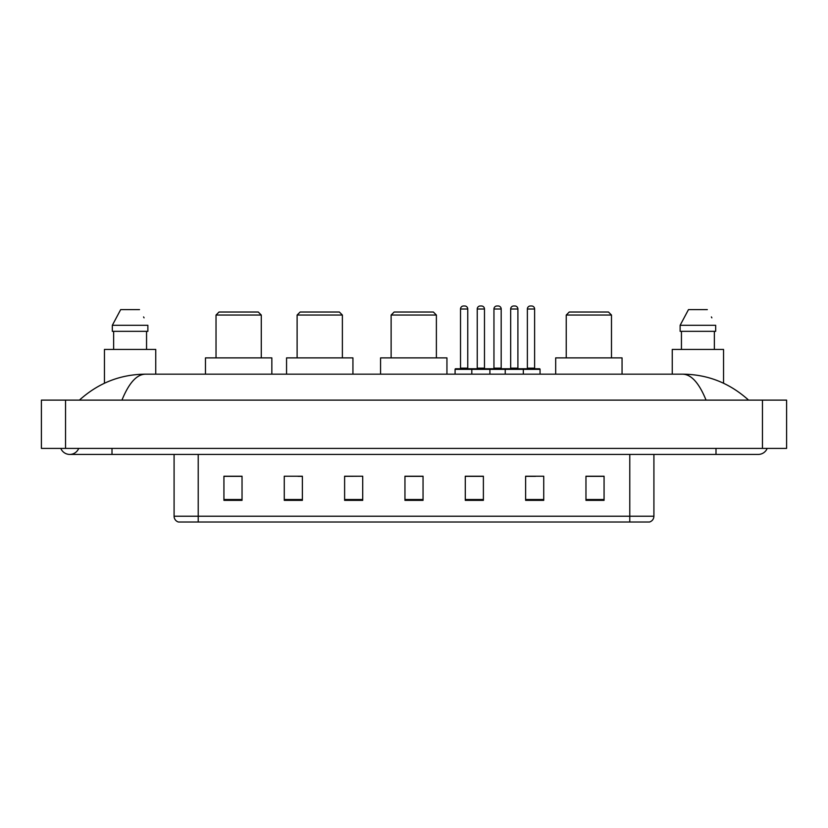 <?xml version="1.0" encoding="UTF-8"?>
<svg xmlns="http://www.w3.org/2000/svg" width="828" height="828" viewBox="0 0 828 828"><rect width="100%" height="100%" fill="white"/><g stroke="black" fill="none" stroke-linecap="round" stroke-linejoin="round"><path stroke-width="1.24" d="M60.806 448.393A9.657 9.657 0 0 0 78.712 448.393A9.657 9.657 0 0 1 60.806 448.393A9.657 9.657 0 0 0 69.759 454.427A9.657 9.657 0 0 1 60.806 448.393M767.194 448.393A9.657 9.657 0 0 1 758.241 454.427A9.657 9.657 0 0 0 767.194 448.393A9.657 9.657 0 0 1 758.241 454.427A9.657 9.657 0 0 0 767.194 448.393M706.056 400.121C699.132 383.085 691.359 374.432 682.727 374.173L145.273 374.173C136.641 374.432 128.868 383.085 121.944 400.121M65.536 400.121L786.6 400.121L786.6 448.393L41.4 448.393L41.4 400.121L65.536 400.121L65.536 448.393M682.727 374.173C707.64 374.37 729.592 383.012 748.584 400.121L746.535 398.258M81.465 398.258L79.416 400.121C98.315 383.053 120.267 374.401 145.273 374.173M629.777 522.013L629.777 516.217L653.913 516.217C653.747 519.104 652.298 521.04 649.566 522.013L178.434 522.013A6.034 6.034 0 0 1 174.087 516.217L174.087 454.427M604.067 500.35L604.067 476.214L585.965 476.214L585.965 500.35L604.067 500.35M543.727 500.35L543.727 476.214L525.625 476.214L525.625 500.35L543.727 500.35M483.386 500.35L483.386 476.214L465.284 476.214L465.284 500.35L483.386 500.35M242.035 500.35L242.035 476.214L223.933 476.214L223.933 500.35L242.035 500.35M302.375 500.35L302.375 476.214L284.273 476.214L284.273 500.35L302.375 500.35M362.716 500.35L362.716 476.214L344.614 476.214L344.614 500.35L362.716 500.35M423.046 500.35L423.046 476.214L404.954 476.214L404.954 500.35L423.046 500.35M618.795 522.013L198.223 522.013L198.223 516.217L629.777 516.217L629.777 454.427M526.473 476.328L535.53 476.328M362.716 476.214L344.614 476.328L362.716 476.214M298.028 476.328L302.375 476.328M476.328 476.328L468.669 476.328M423.046 476.328L404.954 476.328M242.035 476.328L223.933 476.328M483.386 476.328L465.284 476.328M604.067 476.328L585.965 476.328M155.747 374.173L155.747 349.437L104.452 349.437L104.452 383.229M146.556 331.335L146.556 349.437L146.556 331.335M112.329 325.3L120.681 309.61L112.329 325.3L112.329 331.335L147.87 331.335L147.87 325.3L112.329 325.3M144.062 317.849L143.586 316.938M113.643 331.335L113.643 349.437M139.518 309.61L120.681 309.61M216.025 315.044L261.275 315.044L258.264 312.021L219.037 312.021L216.025 315.044L216.025 357.882M261.275 315.044L261.275 357.882M271.843 374.173L271.843 357.882L205.468 357.882L205.468 374.173M297.117 315.044L342.378 315.044L339.356 312.021L300.14 312.021L297.117 315.044L297.117 357.882M342.378 315.044L342.378 357.882M352.935 374.173L352.935 357.882L286.56 357.882L286.56 374.173M391.126 315.044L436.387 315.044L433.365 312.021L394.149 312.021L391.126 315.044L391.126 357.882M436.387 315.044L436.387 357.882M446.944 374.173L446.944 357.882L380.569 357.882L380.569 374.173M566.238 315.044L611.488 315.044L608.476 312.021L569.25 312.021L566.238 315.044L566.238 357.882M611.488 315.044L611.488 357.882M622.056 374.173L622.056 357.882L555.681 357.882L555.681 374.173M723.548 383.229L723.548 349.437L672.253 349.437L672.253 374.173M680.13 325.3L688.482 309.61L680.13 325.3L680.13 331.335L715.671 331.335L715.671 325.3L680.13 325.3M711.863 317.849L711.387 316.938M681.444 331.335L681.444 349.437M714.357 349.437L714.357 331.335M707.319 309.61L688.482 309.61M522.551 368.75L539.442 368.75A0.6 0.6 0 0 1 540.053 369.35L471.805 369.35A0.6 0.6 0 0 1 472.405 368.75L489.307 368.75A0.6 0.6 0 0 1 489.907 369.35L489.907 374.173M484.473 368.139A0.6 0.6 0 0 0 485.084 368.75L476.628 368.75A0.6 0.6 0 0 0 477.238 368.139L484.473 368.139L484.473 309.01A3.012 3.012 0 0 0 481.461 305.987L480.25 305.987L481.461 305.987M484.473 309.01L477.238 309.01A3.012 3.012 0 0 1 480.25 305.987M477.238 309.01L477.238 368.139M472.591 368.75L455.7 368.75A0.6 0.6 0 0 0 455.089 369.35L471.805 369.35L471.805 374.173M505.235 374.173L505.235 369.35A0.6 0.6 0 0 1 505.836 368.75L522.737 368.75A0.6 0.6 0 0 1 523.337 369.35L523.337 374.173M517.904 368.139A0.6 0.6 0 0 0 518.504 368.75L510.058 368.75A0.6 0.6 0 0 0 510.669 368.139L517.904 368.139L517.904 309.01A3.012 3.012 0 0 0 514.892 305.987L513.681 305.987L514.892 305.987M517.904 309.01L510.669 309.01A3.012 3.012 0 0 1 513.681 305.987M510.669 309.01L510.669 368.139M460.523 309.01A3.012 3.012 0 0 1 463.535 305.987L464.746 305.987A3.012 3.012 0 0 1 467.758 309.01L460.523 309.01L460.523 368.139A0.6 0.6 0 0 1 459.923 368.75M467.758 309.01L467.758 368.139A0.6 0.6 0 0 0 468.369 368.75M455.089 369.35L455.089 374.173M506.022 368.75L489.12 368.75M493.954 309.01A3.012 3.012 0 0 1 496.966 305.987L498.177 305.987A3.012 3.012 0 0 1 501.188 309.01L493.954 309.01L493.954 368.139A0.6 0.6 0 0 1 493.343 368.75M501.188 309.01L501.188 368.139A0.6 0.6 0 0 0 501.799 368.75M527.374 309.01A3.012 3.012 0 0 1 530.396 305.987L531.607 305.987A3.012 3.012 0 0 1 534.619 309.01L527.374 309.01L527.374 368.139A0.6 0.6 0 0 1 526.774 368.75M534.619 309.01L534.619 368.139A0.6 0.6 0 0 0 535.219 368.75M540.053 369.35L540.053 374.173M716.003 448.393L716.003 454.427L758.241 454.427M111.997 448.393L111.997 454.427L716.003 454.427M762.464 400.121L762.464 448.393M174.087 516.217L198.223 516.217L198.223 454.427M423.046 499.512L404.954 499.512M362.716 499.512L344.614 499.512M302.375 499.512L284.273 499.512M242.035 499.512L223.933 499.512M483.386 499.512L465.284 499.512M543.727 499.512L525.625 499.512M604.067 499.512L585.965 499.512M460.523 368.139L467.758 368.139M493.954 368.139L501.188 368.139M527.374 368.139L534.619 368.139M111.997 454.427L69.759 454.427M653.913 516.217L653.913 454.427"/></g></svg>
